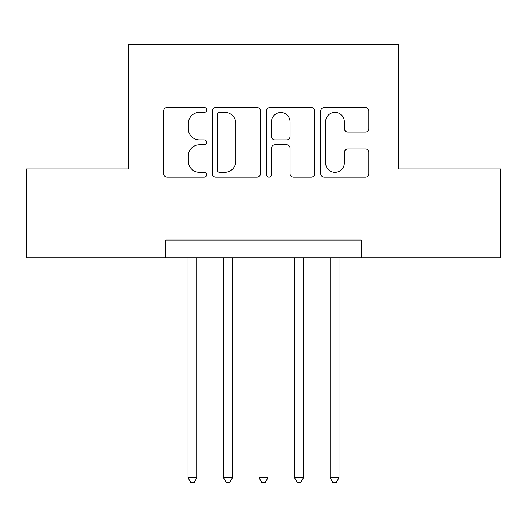 <?xml version="1.0" encoding="UTF-8"?>
<svg xmlns="http://www.w3.org/2000/svg" width="527" height="527" viewBox="0 0 527 527"><rect width="100%" height="100%" fill="white"/><g stroke="black" fill="none" stroke-linecap="round" stroke-linejoin="round"><path stroke-width="0.79" d="M206.656 109.919A2.444 2.444 0 0 0 204.212 107.475L167.164 107.475A3.485 3.485 0 0 0 163.673 110.966L163.673 173.732A3.485 3.485 0 0 0 167.164 177.224L204.212 177.224A2.444 2.444 0 0 0 206.656 174.78A2.444 2.444 0 0 0 204.212 172.342L199.423 172.342A11.159 11.159 0 0 1 188.264 161.183L188.264 155.952A11.159 11.159 0 0 1 199.423 144.793L204.212 144.793A2.444 2.444 0 0 0 206.656 142.349A2.444 2.444 0 0 0 204.212 139.905L199.423 139.905A11.159 11.159 0 0 1 188.264 128.746L188.264 123.516A11.159 11.159 0 0 1 199.423 112.356L204.212 112.356A2.444 2.444 0 0 0 206.656 109.919M365.415 132.06A3.485 3.485 0 0 0 368.907 128.575L368.907 110.966A3.485 3.485 0 0 0 365.415 107.475L324.27 107.475A3.485 3.485 0 0 0 320.778 110.966L320.778 173.732A3.485 3.485 0 0 0 324.27 177.224L365.415 177.224A3.485 3.485 0 0 0 368.907 173.732L368.907 152.461A3.485 3.485 0 0 0 365.415 148.976L347.807 148.976A3.485 3.485 0 0 0 344.315 152.461L344.315 163.014A9.328 9.328 0 0 1 334.988 172.342A9.328 9.328 0 0 1 325.66 163.014L325.66 121.684A9.328 9.328 0 0 1 334.988 112.356A9.328 9.328 0 0 1 344.315 121.684L344.315 128.575A3.485 3.485 0 0 0 347.807 132.06L365.415 132.06M165.801 257.815L26.35 257.815L26.35 168.996L128.496 168.996L128.496 44.65L398.504 44.65L398.504 168.996L500.65 168.996L500.65 257.815L361.199 257.815L361.199 240.048L165.801 240.048L165.801 257.815L361.199 257.815M260.45 110.966A3.485 3.485 0 0 0 256.959 107.475L215.813 107.475A3.485 3.485 0 0 0 212.322 110.966L212.322 173.732A3.485 3.485 0 0 0 215.813 177.224L256.959 177.224A3.485 3.485 0 0 0 260.45 173.732L260.45 110.966M270.041 107.475L311.187 107.475A3.485 3.485 0 0 1 314.678 110.966L314.678 173.732A3.485 3.485 0 0 1 311.187 177.224L293.579 177.224A3.485 3.485 0 0 1 290.094 173.732L290.094 148.278A3.485 3.485 0 0 0 286.602 144.793L274.923 144.793A3.485 3.485 0 0 0 271.431 148.278L271.431 174.78A2.444 2.444 0 0 1 268.994 177.224A2.444 2.444 0 0 1 266.55 174.78L266.55 110.966A3.485 3.485 0 0 1 270.041 107.475M219.647 112.356A2.444 2.444 0 0 0 217.203 114.8L217.203 169.898A2.444 2.444 0 0 0 219.647 172.342L224.706 172.342A11.159 11.159 0 0 0 235.865 161.183L235.865 123.516A11.159 11.159 0 0 0 224.706 112.356L219.647 112.356M290.094 121.862A9.328 9.328 0 0 0 280.759 112.534A9.328 9.328 0 0 0 271.431 121.862L271.431 136.421A3.485 3.485 0 0 0 274.923 139.905L286.602 139.905A3.485 3.485 0 0 0 290.094 136.421L290.094 121.862M188.001 257.815L188.001 477.732L196.887 477.732L196.887 257.815M196.887 477.732L194.219 482.35L190.669 482.35L188.001 477.732M223.534 257.815L223.534 477.732L232.414 477.732L232.414 257.815M232.414 477.732L229.746 482.35L226.195 482.35L223.534 477.732M259.06 257.815L259.06 477.732L267.94 477.732L267.94 257.815M267.94 477.732L265.279 482.35L261.721 482.35L259.06 477.732M294.586 257.815L294.586 477.732L303.466 477.732L303.466 257.815M303.466 477.732L300.805 482.35L297.254 482.35L294.586 477.732M330.113 257.815L330.113 477.732L338.999 477.732L338.999 257.815M338.999 477.732L336.331 482.35L332.781 482.35L330.113 477.732"/></g></svg>
